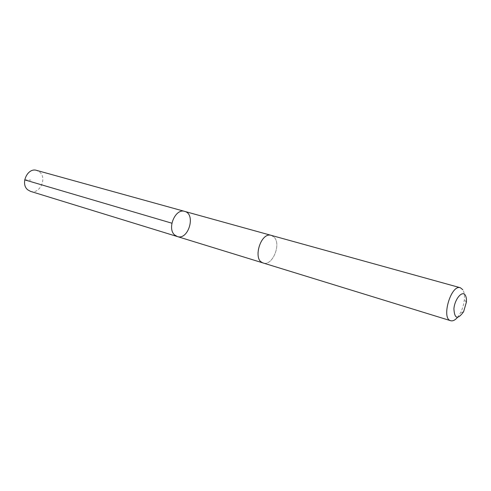 <?xml version="1.0" encoding="UTF-8"?>
<svg xmlns="http://www.w3.org/2000/svg" width="491" height="491" viewBox="0 0 491 491"><rect width="100%" height="100%" fill="white"/><g stroke="black" fill="none" stroke-linecap="round" stroke-linejoin="round"><path stroke-width="0.37" stroke-dasharray="2.46 1.84" d="M30.516 191.361C39.611 194.7 47.388 178.202 39.673 172.053L36.647 170.395M260.623 261.322L263.244 263.004C272.186 266.447 281.484 244.561 274.236 237.282L271.314 235.392C262.397 232.071 253.147 254.363 260.623 261.322M184.634 211.382C196.185 214.002 188.421 240.553 177.282 236.539M263.244 263.01C272.186 266.447 281.484 244.561 274.236 237.276L271.314 235.385M457.452 317.456L460.509 312.841L462.099 309.287L463.572 304.488L464.357 299.657C464.713 295.318 464.198 292.004 462.804 289.708M24.703 179.859L30.841 180.074M466.364 302.272L464.357 299.657M463.602 311.717L460.509 312.841"/><path stroke-width="0.74" d="M174.575 234.913C166.811 228.278 175.496 208.086 184.634 211.382C196.185 214.002 188.421 240.553 177.282 236.539L174.575 234.913C166.811 228.278 175.496 208.086 184.634 211.382L36.647 170.395C27.582 167.253 19.984 183.922 27.809 189.864L30.516 191.361L177.282 236.539L174.575 234.913M462.804 289.708L460.343 287.738L271.314 235.385C260.617 231.611 252.19 260.426 263.244 263.01L450.701 320.721C452.794 321.274 455.047 320.187 457.452 317.456M460.343 287.738C451.026 284.172 440.93 318.702 450.701 320.721M465.265 295.171C462.295 290.126 454.746 299.019 453.911 308.729C454.47 318.911 457.698 319.911 463.602 311.717L466.364 302.272C466.622 299.166 466.254 296.797 465.265 295.171M171.881 223.202L24.703 179.859M271.118 235.336L184.634 211.382M263.047 262.943L177.282 236.539"/></g></svg>
